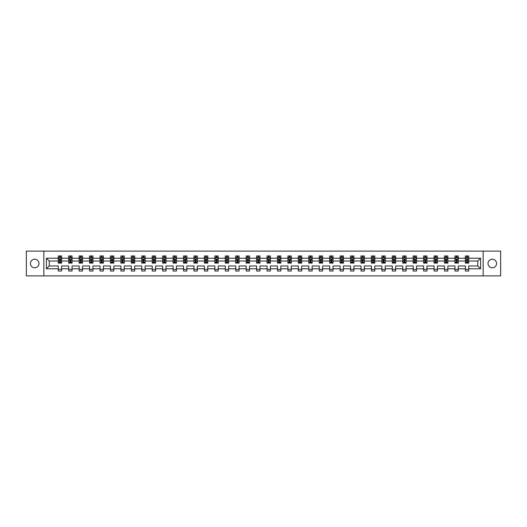 <?xml version="1.0" encoding="UTF-8"?>
<svg xmlns="http://www.w3.org/2000/svg" width="527" height="527" viewBox="0 0 527 527"><rect width="100%" height="100%" fill="white"/><g stroke="black" fill="none" stroke-linecap="round" stroke-linejoin="round"><path stroke-width="0.79" d="M492.284 259.218A4.282 4.282 0 0 0 488.002 263.5A4.282 4.282 0 0 0 492.284 267.782A4.282 4.282 0 0 0 496.566 263.5A4.282 4.282 0 0 0 492.284 259.218M34.716 259.218A4.282 4.282 0 0 0 30.434 263.5A4.282 4.282 0 0 0 34.716 267.782A4.282 4.282 0 0 0 38.998 263.5A4.282 4.282 0 0 0 34.716 259.218M483.154 251.122L26.35 251.122L26.35 275.878L500.65 275.878L500.65 251.122L483.154 251.122L483.154 275.878M468.734 268.783L468.734 265.977L477.765 265.977L480.578 268.783L468.734 268.783L468.734 271.03L465.387 271.03L465.387 268.783L458.292 268.783L458.292 271.03L454.946 271.03L454.946 268.783L447.851 268.783L447.851 271.03L444.505 271.03L444.505 268.783L437.417 268.783L437.417 271.03L434.07 271.03L434.07 268.783L426.975 268.783L426.975 271.03L423.629 271.03L423.629 268.783L416.534 268.783L416.534 271.03L413.188 271.03L413.188 268.783L406.1 268.783L406.1 271.03L402.753 271.03L402.753 268.783L395.658 268.783L395.658 271.03L392.312 271.03L392.312 268.783L385.217 268.783L385.217 271.03L381.877 271.03L381.877 268.783L374.783 268.783L374.783 271.03L371.436 271.03L371.436 268.783L364.341 268.783L364.341 271.03L360.995 271.03L360.995 268.783L353.9 268.783L353.9 271.03L350.56 271.03L350.56 268.783L343.466 268.783L343.466 271.03L340.119 271.03L340.119 268.783L333.024 268.783L333.024 271.03L329.678 271.03L329.678 268.783L322.59 268.783L322.59 271.03L319.243 271.03L319.243 268.783L312.149 268.783L312.149 271.03L308.802 271.03L308.802 268.783L301.707 268.783L301.707 271.03L298.361 271.03L298.361 268.783L291.273 268.783L291.273 271.03L287.926 271.03L287.926 268.783L280.832 268.783L280.832 271.03L277.485 271.03L277.485 268.783L270.391 268.783L270.391 271.03L267.044 271.03L267.044 268.783L259.956 268.783L259.956 271.03L256.609 271.03L256.609 268.783L249.515 268.783L249.515 271.03L246.168 271.03L246.168 268.783L239.074 268.783L239.074 271.03L235.727 271.03L235.727 268.783L228.639 268.783L228.639 271.03L225.292 271.03L225.292 268.783L218.198 268.783L218.198 271.03L214.851 271.03L214.851 268.783L207.757 268.783L207.757 271.03L204.41 271.03L204.41 268.783L197.322 268.783L197.322 271.03L193.976 271.03L193.976 268.783L186.881 268.783L186.881 271.03L183.534 271.03L183.534 268.783L176.44 268.783L176.44 271.03L173.1 271.03L173.1 268.783L166.005 268.783L166.005 271.03L162.659 271.03L162.659 268.783L155.564 268.783L155.564 271.03L152.217 271.03L152.217 268.783L145.123 268.783L145.123 271.03L141.783 271.03L141.783 268.783L134.688 268.783L134.688 271.03L131.342 271.03L131.342 268.783L124.247 268.783L124.247 271.03L120.9 271.03L120.9 268.783L113.812 268.783L113.812 271.03L110.466 271.03L110.466 268.783L103.371 268.783L103.371 271.03L100.025 271.03L100.025 268.783L92.93 268.783L92.93 271.03L89.583 271.03L89.583 268.783L82.495 268.783L82.495 271.03L79.149 271.03L79.149 268.783L72.054 268.783L72.054 271.03L68.708 271.03L68.708 268.783L61.613 268.783L61.613 271.03L58.266 271.03L58.266 268.783L46.422 268.783L46.422 258.217L58.266 258.217L58.266 255.97L61.613 255.97L61.613 258.217L68.708 258.217L68.708 255.97L72.054 255.97L72.054 258.217L79.149 258.217L79.149 255.97L82.495 255.97L82.495 258.217L89.583 258.217L89.583 255.97L92.93 255.97L92.93 258.217L100.025 258.217L100.025 255.97L103.371 255.97L103.371 258.217L110.466 258.217L110.466 255.97L113.812 255.97L113.812 258.217L120.9 258.217L120.9 255.97L124.247 255.97L124.247 258.217L131.342 258.217L131.342 255.97L134.688 255.97L134.688 258.217L141.783 258.217L141.783 255.97L145.123 255.97L145.123 258.217L152.217 258.217L152.217 255.97L155.564 255.97L155.564 258.217L162.659 258.217L162.659 255.97L166.005 255.97L166.005 258.217L173.1 258.217L173.1 255.97L176.44 255.97L176.44 258.217L183.534 258.217L183.534 255.97L186.881 255.97L186.881 258.217L193.976 258.217L193.976 255.97L197.322 255.97L197.322 258.217L204.41 258.217L204.41 255.97L207.757 255.97L207.757 258.217L214.851 258.217L214.851 255.97L218.198 255.97L218.198 258.217L225.292 258.217L225.292 255.97L228.639 255.97L228.639 258.217L235.727 258.217L235.727 255.97L239.074 255.97L239.074 258.217L246.168 258.217L246.168 255.97L249.515 255.97L249.515 258.217L256.609 258.217L256.609 255.97L259.956 255.97L259.956 258.217L267.044 258.217L267.044 255.97L270.391 255.97L270.391 258.217L277.485 258.217L277.485 255.97L280.832 255.97L280.832 258.217L287.926 258.217L287.926 255.97L291.273 255.97L291.273 258.217L298.361 258.217L298.361 255.97L301.707 255.97L301.707 258.217L308.802 258.217L308.802 255.97L312.149 255.97L312.149 258.217L319.243 258.217L319.243 255.97L322.59 255.97L322.59 258.217L329.678 258.217L329.678 255.97L333.024 255.97L333.024 258.217L340.119 258.217L340.119 255.97L343.466 255.97L343.466 258.217L350.56 258.217L350.56 255.97L353.9 255.97L353.9 258.217L360.995 258.217L360.995 255.97L364.341 255.97L364.341 258.217L371.436 258.217L371.436 255.97L374.783 255.97L374.783 258.217L381.877 258.217L381.877 255.97L385.217 255.97L385.217 258.217L392.312 258.217L392.312 255.97L395.658 255.97L395.658 258.217L402.753 258.217L402.753 255.97L406.1 255.97L406.1 258.217L413.188 258.217L413.188 255.97L416.534 255.97L416.534 258.217L423.629 258.217L423.629 255.97L426.975 255.97L426.975 258.217L434.07 258.217L434.07 255.97L437.417 255.97L437.417 258.217L444.505 258.217L444.505 255.97L447.851 255.97L447.851 258.217L454.946 258.217L454.946 255.97L458.292 255.97L458.292 258.217L465.387 258.217L465.387 255.97L468.734 255.97L468.734 258.217L480.578 258.217L480.578 268.783M43.846 275.878L43.846 251.122M465.387 258.217L465.387 261.023L458.292 261.023L458.292 258.217M458.292 268.783L458.292 265.977L465.387 265.977L465.387 268.783M454.946 258.217L454.946 261.023L447.851 261.023L447.851 258.217M447.851 268.783L447.851 265.977L454.946 265.977L454.946 268.783M444.505 258.217L444.505 261.023L437.417 261.023L437.417 258.217M437.417 268.783L437.417 265.977L444.505 265.977L444.505 268.783M434.07 258.217L434.07 261.023L426.975 261.023L426.975 258.217M426.975 268.783L426.975 265.977L434.07 265.977L434.07 268.783M423.629 258.217L423.629 261.023L416.534 261.023L416.534 258.217M416.534 268.783L416.534 265.977L423.629 265.977L423.629 268.783M413.188 258.217L413.188 261.023L406.1 261.023L406.1 258.217M406.1 268.783L406.1 265.977L413.188 265.977L413.188 268.783M402.753 258.217L402.753 261.023L395.658 261.023L395.658 258.217M395.658 268.783L395.658 265.977L402.753 265.977L402.753 268.783M392.312 258.217L392.312 261.023L385.217 261.023L385.217 258.217M385.217 268.783L385.217 265.977L392.312 265.977L392.312 268.783M381.877 258.217L381.877 261.023L374.783 261.023L374.783 258.217M374.783 268.783L374.783 265.977L381.877 265.977L381.877 268.783M371.436 258.217L371.436 261.023L364.341 261.023L364.341 258.217M364.341 268.783L364.341 265.977L371.436 265.977L371.436 268.783M360.995 258.217L360.995 261.023L353.9 261.023L353.9 258.217M353.9 268.783L353.9 265.977L360.995 265.977L360.995 268.783M350.56 258.217L350.56 261.023L343.466 261.023L343.466 258.217M343.466 268.783L343.466 265.977L350.56 265.977L350.56 268.783M340.119 258.217L340.119 261.023L333.024 261.023L333.024 258.217M333.024 268.783L333.024 265.977L340.119 265.977L340.119 268.783M329.678 258.217L329.678 261.023L322.59 261.023L322.59 258.217M322.59 268.783L322.59 265.977L329.678 265.977L329.678 268.783M319.243 258.217L319.243 261.023L312.149 261.023L312.149 258.217M312.149 268.783L312.149 265.977L319.243 265.977L319.243 268.783M308.802 258.217L308.802 261.023L301.707 261.023L301.707 258.217M301.707 268.783L301.707 265.977L308.802 265.977L308.802 268.783M298.361 258.217L298.361 261.023L291.273 261.023L291.273 258.217M291.273 268.783L291.273 265.977L298.361 265.977L298.361 268.783M287.926 258.217L287.926 261.023L280.832 261.023L280.832 258.217M280.832 268.783L280.832 265.977L287.926 265.977L287.926 268.783M277.485 258.217L277.485 261.023L270.391 261.023L270.391 258.217M270.391 268.783L270.391 265.977L277.485 265.977L277.485 268.783M267.044 258.217L267.044 261.023L259.956 261.023L259.956 258.217M259.956 268.783L259.956 265.977L267.044 265.977L267.044 268.783M256.609 258.217L256.609 261.023L249.515 261.023L249.515 258.217M249.515 268.783L249.515 265.977L256.609 265.977L256.609 268.783M246.168 258.217L246.168 261.023L239.074 261.023L239.074 258.217M239.074 268.783L239.074 265.977L246.168 265.977L246.168 268.783M235.727 258.217L235.727 261.023L228.639 261.023L228.639 258.217M228.639 268.783L228.639 265.977L235.727 265.977L235.727 268.783M225.292 258.217L225.292 261.023L218.198 261.023L218.198 258.217M218.198 268.783L218.198 265.977L225.292 265.977L225.292 268.783M214.851 258.217L214.851 261.023L207.757 261.023L207.757 258.217M207.757 268.783L207.757 265.977L214.851 265.977L214.851 268.783M204.41 258.217L204.41 261.023L197.322 261.023L197.322 258.217M197.322 268.783L197.322 265.977L204.41 265.977L204.41 268.783M193.976 258.217L193.976 261.023L186.881 261.023L186.881 258.217M186.881 268.783L186.881 265.977L193.976 265.977L193.976 268.783M183.534 258.217L183.534 261.023L176.44 261.023L176.44 258.217M176.44 268.783L176.44 265.977L183.534 265.977L183.534 268.783M173.1 258.217L173.1 261.023L166.005 261.023L166.005 258.217M166.005 268.783L166.005 265.977L173.1 265.977L173.1 268.783M162.659 258.217L162.659 261.023L155.564 261.023L155.564 258.217M155.564 268.783L155.564 265.977L162.659 265.977L162.659 268.783M152.217 258.217L152.217 261.023L145.123 261.023L145.123 258.217M145.123 268.783L145.123 265.977L152.217 265.977L152.217 268.783M141.783 258.217L141.783 261.023L134.688 261.023L134.688 258.217M134.688 268.783L134.688 265.977L141.783 265.977L141.783 268.783M131.342 258.217L131.342 261.023L124.247 261.023L124.247 258.217M124.247 268.783L124.247 265.977L131.342 265.977L131.342 268.783M120.9 258.217L120.9 261.023L113.812 261.023L113.812 258.217M113.812 268.783L113.812 265.977L120.9 265.977L120.9 268.783M110.466 258.217L110.466 261.023L103.371 261.023L103.371 258.217M103.371 268.783L103.371 265.977L110.466 265.977L110.466 268.783M100.025 258.217L100.025 261.023L92.93 261.023L92.93 258.217M92.93 268.783L92.93 265.977L100.025 265.977L100.025 268.783M89.583 258.217L89.583 261.023L82.495 261.023L82.495 258.217M82.495 268.783L82.495 265.977L89.583 265.977L89.583 268.783M79.149 258.217L79.149 261.023L72.054 261.023L72.054 258.217M72.054 268.783L72.054 265.977L79.149 265.977L79.149 268.783M68.708 258.217L68.708 261.023L61.613 261.023L61.613 258.217M61.613 268.783L61.613 265.977L68.708 265.977L68.708 268.783M58.266 258.217L58.266 261.023L49.235 261.023L49.235 265.977L58.266 265.977L58.266 268.783M46.422 258.217L49.235 261.023M477.765 265.977L477.765 261.023L468.734 261.023L468.734 258.217M466.658 257.644L467.462 257.644M456.217 257.644L457.021 257.644M445.776 257.644L446.58 257.644M435.342 257.644L436.145 257.644M424.9 257.644L425.704 257.644M414.459 257.644L415.263 257.644M404.025 257.644L404.828 257.644M393.583 257.644L394.387 257.644M383.149 257.644L383.946 257.644M372.708 257.644L373.511 257.644M362.266 257.644L363.07 257.644M351.832 257.644L352.629 257.644M341.391 257.644L342.194 257.644M330.949 257.644L331.753 257.644M320.515 257.644L321.318 257.644M310.074 257.644L310.877 257.644M299.632 257.644L300.436 257.644M289.198 257.644L290.002 257.644M278.757 257.644L279.56 257.644M268.315 257.644L269.119 257.644M257.881 257.644L258.685 257.644M247.44 257.644L248.243 257.644M236.998 257.644L237.802 257.644M226.564 257.644L227.368 257.644M216.123 257.644L216.926 257.644M205.682 257.644L206.485 257.644M195.247 257.644L196.051 257.644M184.806 257.644L185.609 257.644M174.371 257.644L175.168 257.644M163.93 257.644L164.734 257.644M153.489 257.644L154.292 257.644M143.054 257.644L143.851 257.644M132.613 257.644L133.417 257.644M122.172 257.644L122.975 257.644M111.737 257.644L112.541 257.644M101.296 257.644L102.1 257.644M90.855 257.644L91.658 257.644M80.42 257.644L81.224 257.644M69.979 257.644L70.783 257.644M59.538 257.644L60.341 257.644M58.266 269.356L61.613 269.356M68.708 269.356L72.054 269.356M79.149 269.356L82.495 269.356M89.583 269.356L92.93 269.356M100.025 269.356L103.371 269.356M110.466 269.356L113.812 269.356M120.9 269.356L124.247 269.356M131.342 269.356L134.688 269.356M141.783 269.356L145.123 269.356M152.217 269.356L155.564 269.356M162.659 269.356L166.005 269.356M173.1 269.356L176.44 269.356M183.534 269.356L186.881 269.356M193.976 269.356L197.322 269.356M204.41 269.356L207.757 269.356M214.851 269.356L218.198 269.356M225.292 269.356L228.639 269.356M235.727 269.356L239.074 269.356M246.168 269.356L249.515 269.356M256.609 269.356L259.956 269.356M267.044 269.356L270.391 269.356M277.485 269.356L280.832 269.356M287.926 269.356L291.273 269.356M298.361 269.356L301.707 269.356M308.802 269.356L312.149 269.356M319.243 269.356L322.59 269.356M329.678 269.356L333.024 269.356M340.119 269.356L343.466 269.356M350.56 269.356L353.9 269.356M360.995 269.356L364.341 269.356M371.436 269.356L374.783 269.356M381.877 269.356L385.217 269.356M392.312 269.356L395.658 269.356M402.753 269.356L406.1 269.356M413.188 269.356L416.534 269.356M423.629 269.356L426.975 269.356M434.07 269.356L437.417 269.356M444.505 269.356L447.851 269.356M454.946 269.356L458.292 269.356M465.387 269.356L468.734 269.356M49.235 265.977L46.422 268.783M480.578 258.217L477.765 261.023M60.341 256.84L59.538 256.84M58.899 257.756L58.266 257.756L58.266 255.97L59.538 255.97L59.538 257.677M58.266 262.262L58.266 263.098L59.538 263.098L59.538 262.262L58.266 262.262L58.266 261.023M61.613 261.023L61.613 263.098L60.341 263.098L60.341 259.521L59.538 259.521L59.538 262.262M60.987 257.756L61.613 257.756L61.613 255.97L60.341 255.97L60.341 257.677M61.613 259.014L60.948 257.677L58.938 257.677L58.266 259.014M70.783 256.84L69.979 256.84M69.34 257.756L68.708 257.756L68.708 255.97L69.979 255.97L69.979 257.677M68.708 262.262L68.708 263.098L69.979 263.098L69.979 262.262L68.708 262.262L68.708 261.023M72.054 261.023L72.054 263.098L70.783 263.098L70.783 259.521L69.979 259.521L69.979 262.262M71.422 257.756L72.054 257.756L72.054 255.97L70.783 255.97L70.783 257.677M72.054 259.014L71.382 257.677L69.38 257.677L68.708 259.014M81.224 256.84L80.42 256.84M79.775 257.756L79.149 257.756L79.149 255.97L80.42 255.97L80.42 257.677M79.149 262.262L79.149 263.098L80.42 263.098L80.42 262.262L79.149 262.262L79.149 261.023M82.495 261.023L82.495 263.098L81.224 263.098L81.224 259.521L80.42 259.521L80.42 262.262M81.863 257.756L82.495 257.756L82.495 255.97L81.224 255.97L81.224 257.677M82.495 259.014L81.823 257.677L79.814 257.677L79.149 259.014M91.658 256.84L90.855 256.84M90.216 257.756L89.583 257.756L89.583 255.97L90.855 255.97L90.855 257.677M89.583 262.262L89.583 263.098L90.855 263.098L90.855 262.262L89.583 262.262L89.583 261.023M92.93 261.023L92.93 263.098L91.658 263.098L91.658 259.521L90.855 259.521L90.855 262.262M92.304 257.756L92.93 257.756L92.93 255.97L91.658 255.97L91.658 257.677M92.93 259.014L92.265 257.677L90.255 257.677L89.583 259.014M102.1 256.84L101.296 256.84M100.65 257.756L100.025 257.756L100.025 255.97L101.296 255.97L101.296 257.677M100.025 262.262L100.025 263.098L101.296 263.098L101.296 262.262L100.025 262.262L100.025 261.023M103.371 261.023L103.371 263.098L102.1 263.098L102.1 259.521L101.296 259.521L101.296 262.262M102.739 257.756L103.371 257.756L103.371 255.97L102.1 255.97L102.1 257.677M103.371 259.014L102.699 257.677L100.697 257.677L100.025 259.014M112.541 256.84L111.737 256.84M111.092 257.756L110.466 257.756L110.466 255.97L111.737 255.97L111.737 257.677M110.466 262.262L110.466 263.098L111.737 263.098L111.737 262.262L110.466 262.262L110.466 261.023M113.812 261.023L113.812 263.098L112.541 263.098L112.541 259.521L111.737 259.521L111.737 262.262M113.18 257.756L113.812 257.756L113.812 255.97L112.541 255.97L112.541 257.677M113.812 259.014L113.14 257.677L111.131 257.677L110.466 259.014M122.975 256.84L122.172 256.84M121.533 257.756L120.9 257.756L120.9 255.97L122.172 255.97L122.172 257.677M120.9 262.262L120.9 263.098L122.172 263.098L122.172 262.262L120.9 262.262L120.9 261.023M124.247 261.023L124.247 263.098L122.975 263.098L122.975 259.521L122.172 259.521L122.172 262.262M123.621 257.756L124.247 257.756L124.247 255.97L122.975 255.97L122.975 257.677M124.247 259.014L123.581 257.677L121.572 257.677L120.9 259.014M133.417 256.84L132.613 256.84M131.967 257.756L131.342 257.756L131.342 255.97L132.613 255.97L132.613 257.677M131.342 262.262L131.342 263.098L132.613 263.098L132.613 262.262L131.342 262.262L131.342 261.023M134.688 261.023L134.688 263.098L133.417 263.098L133.417 259.521L132.613 259.521L132.613 262.262M134.056 257.756L134.688 257.756L134.688 255.97L133.417 255.97L133.417 257.677M134.688 259.014L134.016 257.677L132.013 257.677L131.342 259.014M143.851 256.84L143.054 256.84M142.409 257.756L141.783 257.756L141.783 255.97L143.054 255.97L143.054 257.677M141.783 262.262L141.783 263.098L143.054 263.098L143.054 262.262L141.783 262.262L141.783 261.023M145.123 261.023L145.123 263.098L143.851 263.098L143.851 259.521L143.054 259.521L143.054 262.262M144.497 257.756L145.123 257.756L145.123 255.97L143.851 255.97L143.851 257.677M145.123 259.014L144.457 257.677L142.448 257.677L141.783 259.014M154.292 256.84L153.489 256.84M152.85 257.756L152.217 257.756L152.217 255.97L153.489 255.97L153.489 257.677M152.217 262.262L152.217 263.098L153.489 263.098L153.489 262.262L152.217 262.262L152.217 261.023M155.564 261.023L155.564 263.098L154.292 263.098L154.292 259.521L153.489 259.521L153.489 262.262M154.938 257.756L155.564 257.756L155.564 255.97L154.292 255.97L154.292 257.677M155.564 259.014L154.898 257.677L152.889 257.677L152.217 259.014M164.734 256.84L163.93 256.84M163.284 257.756L162.659 257.756L162.659 255.97L163.93 255.97L163.93 257.677M162.659 262.262L162.659 263.098L163.93 263.098L163.93 262.262L162.659 262.262L162.659 261.023M166.005 261.023L166.005 263.098L164.734 263.098L164.734 259.521L163.93 259.521L163.93 262.262M165.373 257.756L166.005 257.756L166.005 255.97L164.734 255.97L164.734 257.677M166.005 259.014L165.333 257.677L163.324 257.677L162.659 259.014M175.168 256.84L174.371 256.84M173.726 257.756L173.1 257.756L173.1 255.97L174.371 255.97L174.371 257.677M173.1 262.262L173.1 263.098L174.371 263.098L174.371 262.262L173.1 262.262L173.1 261.023M176.44 261.023L176.44 263.098L175.168 263.098L175.168 259.521L174.371 259.521L174.371 262.262M175.814 257.756L176.44 257.756L176.44 255.97L175.168 255.97L175.168 257.677M176.44 259.014L175.774 257.677L173.765 257.677L173.1 259.014M185.609 256.84L184.806 256.84M184.167 257.756L183.534 257.756L183.534 255.97L184.806 255.97L184.806 257.677M183.534 262.262L183.534 263.098L184.806 263.098L184.806 262.262L183.534 262.262L183.534 261.023M186.881 261.023L186.881 263.098L185.609 263.098L185.609 259.521L184.806 259.521L184.806 262.262M186.255 257.756L186.881 257.756L186.881 255.97L185.609 255.97L185.609 257.677M186.881 259.014L186.209 257.677L184.206 257.677L183.534 259.014M196.051 256.84L195.247 256.84M194.601 257.756L193.976 257.756L193.976 255.97L195.247 255.97L195.247 257.677M193.976 262.262L193.976 263.098L195.247 263.098L195.247 262.262L193.976 262.262L193.976 261.023M197.322 261.023L197.322 263.098L196.051 263.098L196.051 259.521L195.247 259.521L195.247 262.262M196.69 257.756L197.322 257.756L197.322 255.97L196.051 255.97L196.051 257.677M197.322 259.014L196.65 257.677L194.641 257.677L193.976 259.014M206.485 256.84L205.682 256.84M205.043 257.756L204.41 257.756L204.41 255.97L205.682 255.97L205.682 257.677M204.41 262.262L204.41 263.098L205.682 263.098L205.682 262.262L204.41 262.262L204.41 261.023M207.757 261.023L207.757 263.098L206.485 263.098L206.485 259.521L205.682 259.521L205.682 262.262M207.131 257.756L207.757 257.756L207.757 255.97L206.485 255.97L206.485 257.677M207.757 259.014L207.091 257.677L205.082 257.677L204.41 259.014M216.926 256.84L216.123 256.84M215.484 257.756L214.851 257.756L214.851 255.97L216.123 255.97L216.123 257.677M214.851 262.262L214.851 263.098L216.123 263.098L216.123 262.262L214.851 262.262L214.851 261.023M218.198 261.023L218.198 263.098L216.926 263.098L216.926 259.521L216.123 259.521L216.123 262.262M217.572 257.756L218.198 257.756L218.198 255.97L216.926 255.97L216.926 257.677M218.198 259.014L217.526 257.677L215.523 257.677L214.851 259.014M227.368 256.84L226.564 256.84M225.918 257.756L225.292 257.756L225.292 255.97L226.564 255.97L226.564 257.677M225.292 262.262L225.292 263.098L226.564 263.098L226.564 262.262L225.292 262.262L225.292 261.023M228.639 261.023L228.639 263.098L227.368 263.098L227.368 259.521L226.564 259.521L226.564 262.262M228.007 257.756L228.639 257.756L228.639 255.97L227.368 255.97L227.368 257.677M228.639 259.014L227.967 257.677L225.958 257.677L225.292 259.014M237.802 256.84L236.998 256.84M236.359 257.756L235.727 257.756L235.727 255.97L236.998 255.97L236.998 257.677M235.727 262.262L235.727 263.098L236.998 263.098L236.998 262.262L235.727 262.262L235.727 261.023M239.074 261.023L239.074 263.098L237.802 263.098L237.802 259.521L236.998 259.521L236.998 262.262M238.448 257.756L239.074 257.756L239.074 255.97L237.802 255.97L237.802 257.677M239.074 259.014L238.408 257.677L236.399 257.677L235.727 259.014M248.243 256.84L247.44 256.84M246.801 257.756L246.168 257.756L246.168 255.97L247.44 255.97L247.44 257.677M246.168 262.262L246.168 263.098L247.44 263.098L247.44 262.262L246.168 262.262L246.168 261.023M249.515 261.023L249.515 263.098L248.243 263.098L248.243 259.521L247.44 259.521L247.44 262.262M248.882 257.756L249.515 257.756L249.515 255.97L248.243 255.97L248.243 257.677M249.515 259.014L248.843 257.677L246.84 257.677L246.168 259.014M258.685 256.84L257.881 256.84M257.235 257.756L256.609 257.756L256.609 255.97L257.881 255.97L257.881 257.677M256.609 262.262L256.609 263.098L257.881 263.098L257.881 262.262L256.609 262.262L256.609 261.023M259.956 261.023L259.956 263.098L258.685 263.098L258.685 259.521L257.881 259.521L257.881 262.262M259.324 257.756L259.956 257.756L259.956 255.97L258.685 255.97L258.685 257.677M259.956 259.014L259.284 257.677L257.275 257.677L256.609 259.014M269.119 256.84L268.315 256.84M267.676 257.756L267.044 257.756L267.044 255.97L268.315 255.97L268.315 257.677M267.044 262.262L267.044 263.098L268.315 263.098L268.315 262.262L267.044 262.262L267.044 261.023M270.391 261.023L270.391 263.098L269.119 263.098L269.119 259.521L268.315 259.521L268.315 262.262M269.765 257.756L270.391 257.756L270.391 255.97L269.119 255.97L269.119 257.677M270.391 259.014L269.725 257.677L267.716 257.677L267.044 259.014M279.56 256.84L278.757 256.84M278.118 257.756L277.485 257.756L277.485 255.97L278.757 255.97L278.757 257.677M277.485 262.262L277.485 263.098L278.757 263.098L278.757 262.262L277.485 262.262L277.485 261.023M280.832 261.023L280.832 263.098L279.56 263.098L279.56 259.521L278.757 259.521L278.757 262.262M280.199 257.756L280.832 257.756L280.832 255.97L279.56 255.97L279.56 257.677M280.832 259.014L280.16 257.677L278.157 257.677L277.485 259.014M290.002 256.84L289.198 256.84M288.552 257.756L287.926 257.756L287.926 255.97L289.198 255.97L289.198 257.677M287.926 262.262L287.926 263.098L289.198 263.098L289.198 262.262L287.926 262.262L287.926 261.023M291.273 261.023L291.273 263.098L290.002 263.098L290.002 259.521L289.198 259.521L289.198 262.262M290.64 257.756L291.273 257.756L291.273 255.97L290.002 255.97L290.002 257.677M291.273 259.014L290.601 257.677L288.592 257.677L287.926 259.014M300.436 256.84L299.632 256.84M298.993 257.756L298.361 257.756L298.361 255.97L299.632 255.97L299.632 257.677M298.361 262.262L298.361 263.098L299.632 263.098L299.632 262.262L298.361 262.262L298.361 261.023M301.707 261.023L301.707 263.098L300.436 263.098L300.436 259.521L299.632 259.521L299.632 262.262M301.082 257.756L301.707 257.756L301.707 255.97L300.436 255.97L300.436 257.677M301.707 259.014L301.042 257.677L299.033 257.677L298.361 259.014M310.877 256.84L310.074 256.84M309.428 257.756L308.802 257.756L308.802 255.97L310.074 255.97L310.074 257.677M308.802 262.262L308.802 263.098L310.074 263.098L310.074 262.262L308.802 262.262L308.802 261.023M312.149 261.023L312.149 263.098L310.877 263.098L310.877 259.521L310.074 259.521L310.074 262.262M311.516 257.756L312.149 257.756L312.149 255.97L310.877 255.97L310.877 257.677M312.149 259.014L311.477 257.677L309.474 257.677L308.802 259.014M321.318 256.84L320.515 256.84M319.869 257.756L319.243 257.756L319.243 255.97L320.515 255.97L320.515 257.677M319.243 262.262L319.243 263.098L320.515 263.098L320.515 262.262L319.243 262.262L319.243 261.023M322.59 261.023L322.59 263.098L321.318 263.098L321.318 259.521L320.515 259.521L320.515 262.262M321.957 257.756L322.59 257.756L322.59 255.97L321.318 255.97L321.318 257.677M322.59 259.014L321.918 257.677L319.909 257.677L319.243 259.014M331.753 256.84L330.949 256.84M330.31 257.756L329.678 257.756L329.678 255.97L330.949 255.97L330.949 257.677M329.678 262.262L329.678 263.098L330.949 263.098L330.949 262.262L329.678 262.262L329.678 261.023M333.024 261.023L333.024 263.098L331.753 263.098L331.753 259.521L330.949 259.521L330.949 262.262M332.399 257.756L333.024 257.756L333.024 255.97L331.753 255.97L331.753 257.677M333.024 259.014L332.359 257.677L330.35 257.677L329.678 259.014M342.194 256.84L341.391 256.84M340.745 257.756L340.119 257.756L340.119 255.97L341.391 255.97L341.391 257.677M340.119 262.262L340.119 263.098L341.391 263.098L341.391 262.262L340.119 262.262L340.119 261.023M343.466 261.023L343.466 263.098L342.194 263.098L342.194 259.521L341.391 259.521L341.391 262.262M342.833 257.756L343.466 257.756L343.466 255.97L342.194 255.97L342.194 257.677M343.466 259.014L342.794 257.677L340.791 257.677L340.119 259.014M352.629 256.84L351.832 256.84M351.186 257.756L350.56 257.756L350.56 255.97L351.832 255.97L351.832 257.677M350.56 262.262L350.56 263.098L351.832 263.098L351.832 262.262L350.56 262.262L350.56 261.023M353.9 261.023L353.9 263.098L352.629 263.098L352.629 259.521L351.832 259.521L351.832 262.262M353.274 257.756L353.9 257.756L353.9 255.97L352.629 255.97L352.629 257.677M353.9 259.014L353.235 257.677L351.226 257.677L350.56 259.014M363.07 256.84L362.266 256.84M361.627 257.756L360.995 257.756L360.995 255.97L362.266 255.97L362.266 257.677M360.995 262.262L360.995 263.098L362.266 263.098L362.266 262.262L360.995 262.262L360.995 261.023M364.341 261.023L364.341 263.098L363.07 263.098L363.07 259.521L362.266 259.521L362.266 262.262M363.716 257.756L364.341 257.756L364.341 255.97L363.07 255.97L363.07 257.677M364.341 259.014L363.676 257.677L361.667 257.677L360.995 259.014M373.511 256.84L372.708 256.84M372.062 257.756L371.436 257.756L371.436 255.97L372.708 255.97L372.708 257.677M371.436 262.262L371.436 263.098L372.708 263.098L372.708 262.262L371.436 262.262L371.436 261.023M374.783 261.023L374.783 263.098L373.511 263.098L373.511 259.521L372.708 259.521L372.708 262.262M374.15 257.756L374.783 257.756L374.783 255.97L373.511 255.97L373.511 257.677M374.783 259.014L374.111 257.677L372.102 257.677L371.436 259.014M383.946 256.84L383.149 256.84M382.503 257.756L381.877 257.756L381.877 255.97L383.149 255.97L383.149 257.677M381.877 262.262L381.877 263.098L383.149 263.098L383.149 262.262L381.877 262.262L381.877 261.023M385.217 261.023L385.217 263.098L383.946 263.098L383.946 259.521L383.149 259.521L383.149 262.262M384.591 257.756L385.217 257.756L385.217 255.97L383.946 255.97L383.946 257.677M385.217 259.014L384.552 257.677L382.543 257.677L381.877 259.014M394.387 256.84L393.583 256.84M392.944 257.756L392.312 257.756L392.312 255.97L393.583 255.97L393.583 257.677M392.312 262.262L392.312 263.098L393.583 263.098L393.583 262.262L392.312 262.262L392.312 261.023M395.658 261.023L395.658 263.098L394.387 263.098L394.387 259.521L393.583 259.521L393.583 262.262M395.033 257.756L395.658 257.756L395.658 255.97L394.387 255.97L394.387 257.677M395.658 259.014L394.986 257.677L392.984 257.677L392.312 259.014M404.828 256.84L404.025 256.84M403.379 257.756L402.753 257.756L402.753 255.97L404.025 255.97L404.025 257.677M402.753 262.262L402.753 263.098L404.025 263.098L404.025 262.262L402.753 262.262L402.753 261.023M406.1 261.023L406.1 263.098L404.828 263.098L404.828 259.521L404.025 259.521L404.025 262.262M405.467 257.756L406.1 257.756L406.1 255.97L404.828 255.97L404.828 257.677M406.1 259.014L405.428 257.677L403.418 257.677L402.753 259.014M415.263 256.84L414.459 256.84M413.82 257.756L413.188 257.756L413.188 255.97L414.459 255.97L414.459 257.677M413.188 262.262L413.188 263.098L414.459 263.098L414.459 262.262L413.188 262.262L413.188 261.023M416.534 261.023L416.534 263.098L415.263 263.098L415.263 259.521L414.459 259.521L414.459 262.262M415.908 257.756L416.534 257.756L416.534 255.97L415.263 255.97L415.263 257.677M416.534 259.014L415.869 257.677L413.86 257.677L413.188 259.014M425.704 256.84L424.9 256.84M424.261 257.756L423.629 257.756L423.629 255.97L424.9 255.97L424.9 257.677M423.629 262.262L423.629 263.098L424.9 263.098L424.9 262.262L423.629 262.262L423.629 261.023M426.975 261.023L426.975 263.098L425.704 263.098L425.704 259.521L424.9 259.521L424.9 262.262M426.35 257.756L426.975 257.756L426.975 255.97L425.704 255.97L425.704 257.677M426.975 259.014L426.303 257.677L424.301 257.677L423.629 259.014M436.145 256.84L435.342 256.84M434.696 257.756L434.07 257.756L434.07 255.97L435.342 255.97L435.342 257.677M434.07 262.262L434.07 263.098L435.342 263.098L435.342 262.262L434.07 262.262L434.07 261.023M437.417 261.023L437.417 263.098L436.145 263.098L436.145 259.521L435.342 259.521L435.342 262.262M436.784 257.756L437.417 257.756L437.417 255.97L436.145 255.97L436.145 257.677M437.417 259.014L436.745 257.677L434.735 257.677L434.07 259.014M446.58 256.84L445.776 256.84M445.137 257.756L444.505 257.756L444.505 255.97L445.776 255.97L445.776 257.677M444.505 262.262L444.505 263.098L445.776 263.098L445.776 262.262L444.505 262.262L444.505 261.023M447.851 261.023L447.851 263.098L446.58 263.098L446.58 259.521L445.776 259.521L445.776 262.262M447.225 257.756L447.851 257.756L447.851 255.97L446.58 255.97L446.58 257.677M447.851 259.014L447.186 257.677L445.177 257.677L444.505 259.014M457.021 256.84L456.217 256.84M455.578 257.756L454.946 257.756L454.946 255.97L456.217 255.97L456.217 257.677M454.946 262.262L454.946 263.098L456.217 263.098L456.217 262.262L454.946 262.262L454.946 261.023M458.292 261.023L458.292 263.098L457.021 263.098L457.021 259.521L456.217 259.521L456.217 262.262M457.66 257.756L458.292 257.756L458.292 255.97L457.021 255.97L457.021 257.677M458.292 259.014L457.62 257.677L455.618 257.677L454.946 259.014M467.462 256.84L466.658 256.84M466.013 257.756L465.387 257.756L465.387 255.97L466.658 255.97L466.658 257.677M465.387 262.262L465.387 263.098L466.658 263.098L466.658 262.262L465.387 262.262L465.387 261.023M468.734 261.023L468.734 263.098L467.462 263.098L467.462 259.521L466.658 259.521L466.658 262.262M468.101 257.756L468.734 257.756L468.734 255.97L467.462 255.97L467.462 257.677M468.734 259.014L468.062 257.677L466.052 257.677L465.387 259.014M61.6 258.981L58.286 258.981M61.613 262.262L60.341 262.262M59.538 260.463L58.266 260.463M61.613 260.463L60.341 260.463M60.341 257.268L59.538 257.268M72.034 258.981L68.727 258.981M72.054 262.262L70.783 262.262M69.979 260.463L68.708 260.463M72.054 260.463L70.783 260.463M70.783 257.268L69.979 257.268M82.475 258.981L79.162 258.981M82.495 262.262L81.224 262.262M80.42 260.463L79.149 260.463M82.495 260.463L81.224 260.463M81.224 257.268L80.42 257.268M92.917 258.981L89.603 258.981M92.93 262.262L91.658 262.262M90.855 260.463L89.583 260.463M92.93 260.463L91.658 260.463M91.658 257.268L90.855 257.268M103.351 258.981L100.044 258.981M103.371 262.262L102.1 262.262M101.296 260.463L100.025 260.463M103.371 260.463L102.1 260.463M102.1 257.268L101.296 257.268M113.792 258.981L110.479 258.981M113.812 262.262L112.541 262.262M111.737 260.463L110.466 260.463M113.812 260.463L112.541 260.463M112.541 257.268L111.737 257.268M124.234 258.981L120.92 258.981M124.247 262.262L122.975 262.262M122.172 260.463L120.9 260.463M124.247 260.463L122.975 260.463M122.975 257.268L122.172 257.268M134.668 258.981L131.355 258.981M134.688 262.262L133.417 262.262M132.613 260.463L131.342 260.463M134.688 260.463L133.417 260.463M133.417 257.268L132.613 257.268M145.109 258.981L141.796 258.981M145.123 262.262L143.851 262.262M143.054 260.463L141.783 260.463M145.123 260.463L143.851 260.463M143.851 257.268L143.054 257.268M155.551 258.981L152.237 258.981M155.564 262.262L154.292 262.262M153.489 260.463L152.217 260.463M155.564 260.463L154.292 260.463M154.292 257.268L153.489 257.268M165.985 258.981L162.672 258.981M166.005 262.262L164.734 262.262M163.93 260.463L162.659 260.463M166.005 260.463L164.734 260.463M164.734 257.268L163.93 257.268M176.426 258.981L173.113 258.981M176.44 262.262L175.168 262.262M174.371 260.463L173.1 260.463M176.44 260.463L175.168 260.463M175.168 257.268L174.371 257.268M186.868 258.981L183.554 258.981M186.881 262.262L185.609 262.262M184.806 260.463L183.534 260.463M186.881 260.463L185.609 260.463M185.609 257.268L184.806 257.268M197.302 258.981L193.989 258.981M197.322 262.262L196.051 262.262M195.247 260.463L193.976 260.463M197.322 260.463L196.051 260.463M196.051 257.268L195.247 257.268M207.743 258.981L204.43 258.981M207.757 262.262L206.485 262.262M205.682 260.463L204.41 260.463M207.757 260.463L206.485 260.463M206.485 257.268L205.682 257.268M218.178 258.981L214.871 258.981M218.198 262.262L216.926 262.262M216.123 260.463L214.851 260.463M218.198 260.463L216.926 260.463M216.926 257.268L216.123 257.268M228.619 258.981L225.306 258.981M228.639 262.262L227.368 262.262M226.564 260.463L225.292 260.463M228.639 260.463L227.368 260.463M227.368 257.268L226.564 257.268M239.06 258.981L235.747 258.981M239.074 262.262L237.802 262.262M236.998 260.463L235.727 260.463M239.074 260.463L237.802 260.463M237.802 257.268L236.998 257.268M249.495 258.981L246.188 258.981M249.515 262.262L248.243 262.262M247.44 260.463L246.168 260.463M249.515 260.463L248.243 260.463M248.243 257.268L247.44 257.268M259.936 258.981L256.623 258.981M259.956 262.262L258.685 262.262M257.881 260.463L256.609 260.463M259.956 260.463L258.685 260.463M258.685 257.268L257.881 257.268M270.377 258.981L267.064 258.981M270.391 262.262L269.119 262.262M268.315 260.463L267.044 260.463M270.391 260.463L269.119 260.463M269.119 257.268L268.315 257.268M280.812 258.981L277.505 258.981M280.832 262.262L279.56 262.262M278.757 260.463L277.485 260.463M280.832 260.463L279.56 260.463M279.56 257.268L278.757 257.268M291.253 258.981L287.94 258.981M291.273 262.262L290.002 262.262M289.198 260.463L287.926 260.463M291.273 260.463L290.002 260.463M290.002 257.268L289.198 257.268M301.694 258.981L298.381 258.981M301.707 262.262L300.436 262.262M299.632 260.463L298.361 260.463M301.707 260.463L300.436 260.463M300.436 257.268L299.632 257.268M312.129 258.981L308.822 258.981M312.149 262.262L310.877 262.262M310.074 260.463L308.802 260.463M312.149 260.463L310.877 260.463M310.877 257.268L310.074 257.268M322.57 258.981L319.257 258.981M322.59 262.262L321.318 262.262M320.515 260.463L319.243 260.463M322.59 260.463L321.318 260.463M321.318 257.268L320.515 257.268M333.011 258.981L329.698 258.981M333.024 262.262L331.753 262.262M330.949 260.463L329.678 260.463M333.024 260.463L331.753 260.463M331.753 257.268L330.949 257.268M343.446 258.981L340.132 258.981M343.466 262.262L342.194 262.262M341.391 260.463L340.119 260.463M343.466 260.463L342.194 260.463M342.194 257.268L341.391 257.268M353.887 258.981L350.574 258.981M353.9 262.262L352.629 262.262M351.832 260.463L350.56 260.463M353.9 260.463L352.629 260.463M352.629 257.268L351.832 257.268M364.328 258.981L361.015 258.981M364.341 262.262L363.07 262.262M362.266 260.463L360.995 260.463M364.341 260.463L363.07 260.463M363.07 257.268L362.266 257.268M374.763 258.981L371.449 258.981M374.783 262.262L373.511 262.262M372.708 260.463L371.436 260.463M374.783 260.463L373.511 260.463M373.511 257.268L372.708 257.268M385.204 258.981L381.891 258.981M385.217 262.262L383.946 262.262M383.149 260.463L381.877 260.463M385.217 260.463L383.946 260.463M383.946 257.268L383.149 257.268M395.645 258.981L392.332 258.981M395.658 262.262L394.387 262.262M393.583 260.463L392.312 260.463M395.658 260.463L394.387 260.463M394.387 257.268L393.583 257.268M406.08 258.981L402.766 258.981M406.1 262.262L404.828 262.262M404.025 260.463L402.753 260.463M406.1 260.463L404.828 260.463M404.828 257.268L404.025 257.268M416.521 258.981L413.208 258.981M416.534 262.262L415.263 262.262M414.459 260.463L413.188 260.463M416.534 260.463L415.263 260.463M415.263 257.268L414.459 257.268M426.956 258.981L423.649 258.981M426.975 262.262L425.704 262.262M424.9 260.463L423.629 260.463M426.975 260.463L425.704 260.463M425.704 257.268L424.9 257.268M437.397 258.981L434.083 258.981M437.417 262.262L436.145 262.262M435.342 260.463L434.07 260.463M437.417 260.463L436.145 260.463M436.145 257.268L435.342 257.268M447.838 258.981L444.524 258.981M447.851 262.262L446.58 262.262M445.776 260.463L444.505 260.463M447.851 260.463L446.58 260.463M446.58 257.268L445.776 257.268M458.273 258.981L454.966 258.981M458.292 262.262L457.021 262.262M456.217 260.463L454.946 260.463M458.292 260.463L457.021 260.463M457.021 257.268L456.217 257.268M468.714 258.981L465.4 258.981M468.734 262.262L467.462 262.262M466.658 260.463L465.387 260.463M468.734 260.463L467.462 260.463M467.462 257.268L466.658 257.268"/></g></svg>
